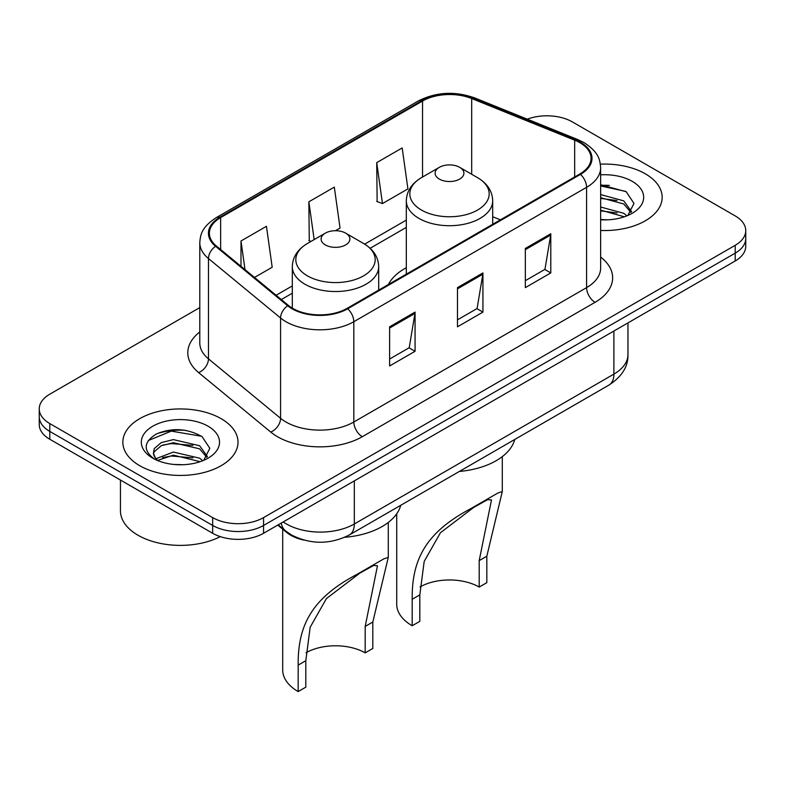 <?xml version="1.0" encoding="UTF-8"?>
<svg xmlns="http://www.w3.org/2000/svg" width="785" height="785" viewBox="0 0 785 785"><rect width="100%" height="100%" fill="white"/><g stroke="black" fill="none" stroke-linecap="round" stroke-linejoin="round"><path stroke-width="1.18" d="M406.316 267.734A63.585 36.709 0 0 0 388.418 284.494M303.864 540.07A35.992 20.783 180 0 1 286.692 532.456L277.753 525.087M185.231 430.298A47.983 27.701 0 0 0 157.137 433.634M609.376 185.417A47.983 27.701 0 0 0 600.643 185.368M199.792 307.592L49.789 394.188A35.992 20.783 0 0 0 39.25 408.887L39.25 424.557A35.992 20.783 0 0 0 49.789 439.247L212.666 533.28A35.992 20.783 0 0 0 263.564 533.28L735.211 260.983A35.992 20.783 0 0 0 745.75 246.284L745.75 238.454A35.992 20.783 0 0 1 735.211 253.143A35.992 20.783 0 0 0 745.75 238.454L745.75 230.613A35.992 20.783 0 0 0 735.211 215.924L572.334 121.891A35.992 20.783 0 0 0 527.275 119.163M39.25 408.887A35.992 20.783 0 0 0 49.789 423.576L212.666 517.609A35.992 20.783 0 0 0 263.564 517.609L263.564 525.45L735.211 253.143L263.564 525.45A35.992 20.783 0 0 1 212.666 525.45A35.992 20.783 0 0 0 263.564 525.45L263.564 533.28M49.789 423.576L49.789 431.416L212.666 525.45L49.789 431.416A35.992 20.783 0 0 1 39.25 416.717A35.992 20.783 0 0 0 49.789 431.416L49.789 439.247M645.29 173.799A57.58 33.245 0 0 0 600.378 164.153A57.58 33.245 0 0 1 645.29 173.799A57.58 33.245 0 0 1 662.157 197.31A57.58 33.245 0 0 0 645.29 173.799M221.144 418.68A57.58 33.245 0 0 0 158.393 411.468A57.58 33.245 0 0 0 122.843 442.19A57.58 33.245 0 0 0 139.71 465.691A57.58 33.245 0 0 0 202.461 472.904A57.58 33.245 0 0 0 238.012 442.19A57.58 33.245 0 0 0 221.144 418.68A57.58 33.245 0 0 0 158.393 411.468A57.58 33.245 0 0 0 122.843 442.19A57.58 33.245 0 0 0 139.71 465.691A57.58 33.245 0 0 0 202.461 472.904A57.58 33.245 0 0 0 238.012 442.19A57.58 33.245 0 0 0 221.144 418.68M579.801 142.654A38.386 22.166 180 0 1 591.046 158.325A38.386 22.166 180 0 1 579.801 173.995L347.029 308.387A38.386 22.166 180 0 1 288.438 305.424L216.336 245.97A38.386 22.166 180 0 1 209.389 233.253A38.386 22.166 180 0 1 220.634 217.582L422.536 101.02A38.386 22.166 180 0 1 471.697 98.537L574.679 140.172A38.386 22.166 180 0 1 579.801 142.654M580.478 142.262A39.348 22.716 0 0 0 575.228 139.71L472.246 98.086A39.348 22.716 0 0 0 421.849 100.627L219.957 217.19A39.348 22.716 0 0 0 215.551 246.284L287.653 305.748A39.348 22.716 0 0 0 347.706 308.78L580.478 174.388A39.348 22.716 0 0 0 580.478 142.262M389.615 326.805L389.615 365.987L415.069 351.287L415.069 312.106L389.615 326.805M389.615 359.03L409.221 347.716L414.961 313.411A9.597 5.544 -120 0 0 415.069 312.106M409.044 347.814L415.069 351.287M525.342 248.443L525.342 287.624L550.795 272.925L550.795 233.744L525.342 248.443M525.342 280.667L544.947 269.353L550.687 235.049A9.597 5.544 -120 0 0 550.795 233.744M544.77 269.451L550.795 272.925M457.478 287.624L457.478 326.805L482.932 312.106L482.932 272.925L457.478 287.624M457.478 319.848L477.084 308.534L482.824 274.23A9.597 5.544 -120 0 0 482.932 272.925M476.907 308.633L482.932 312.106M600.643 230.476A57.58 33.245 0 0 0 662.157 197.31A57.58 33.245 0 0 1 600.643 230.476M263.564 517.609L735.211 245.303A35.992 20.783 0 0 0 745.75 230.613M376.721 162.632L382.462 203.57L407.915 188.881L402.175 147.943L376.721 162.632L377.134 201.578M254.507 277.448L272.189 267.243L266.449 226.306L240.995 240.995L240.995 266.301M335.44 230.721L340.052 228.062L334.312 187.124L308.858 201.814L309.27 240.76M311.017 241.417L308.858 240.602M308.858 201.814L314.157 239.602M382.462 203.57L376.721 201.421M240.995 240.995L245.008 269.618M600.643 219.457L607.158 219.839M600.643 207.024L623.751 213.294L626.921 215.846M600.643 210.125L624.32 216.807M600.643 194.582L623.751 200.862L631.542 211.616M600.643 197.692L623.751 203.972L630.924 212.431M600.643 219.78A39.113 22.588 0 0 0 632.229 213.275A39.113 22.588 0 0 0 632.229 181.345A39.113 22.588 0 0 0 600.643 174.839M627.843 215.463L633.976 203.433L626.224 191.746L600.643 184.75M600.643 185.957L625.694 191.393M600.643 198.399L617.03 200.538M600.643 210.841L617.03 212.98M396.719 513.792L396.719 604.205A52.781 30.478 0 0 0 412.184 625.753L412.184 599.298C411.782 560.225 425.215 532.711 470.755 508.67L497.827 493.049L502.292 491.547L486.828 556.192L486.828 582.656L479.193 587.062A41.988 24.237 0 0 0 420.014 586.944M479.193 587.062L479.193 560.608L491.498 499.888L487.603 499.672L473.669 507.444L440.444 532.73L424.185 561.412L419.818 594.883L419.818 621.347L412.184 625.753M439.325 179.088A14.395 8.311 0 0 0 459.686 179.088A14.395 8.311 0 0 0 459.686 167.333L477.555 177.655A39.672 22.902 0 0 1 477.555 210.046A39.672 22.902 0 0 1 421.447 210.046A39.672 22.902 0 0 1 421.447 177.655C411.683 183.454 406.64 191.167 406.316 200.774A43.185 24.934 0 0 0 418.964 218.407A43.185 24.934 0 0 0 466.035 223.813A43.185 24.934 0 0 0 492.695 200.774C492.372 191.167 487.328 183.454 477.555 177.655L459.686 167.333A14.395 8.311 0 0 0 439.325 167.333A14.395 8.311 0 0 0 439.325 179.088M459.402 471.432A65.979 38.092 0 0 0 514.744 439.482M497.827 493.049L470.755 508.67L497.827 493.049M282.708 529.178L282.708 670.027A52.781 30.478 0 0 0 298.172 691.575L298.172 665.121C297.77 626.057 311.203 598.533 356.743 574.502L383.816 558.871L388.281 557.37L372.816 622.024L372.816 648.479L365.182 652.885A41.988 24.237 0 0 0 306.003 652.767M365.182 652.885L365.182 626.43L377.487 565.72L373.591 565.494L359.658 573.266L326.432 598.553L310.173 627.235L305.807 660.715L305.807 687.169L298.172 691.575M325.314 244.91A14.395 8.311 0 0 0 345.675 244.91A14.395 8.311 0 0 0 345.675 233.155L363.553 243.478A39.672 22.902 0 0 1 363.553 275.869A39.672 22.902 0 0 1 307.445 275.869A39.672 22.902 0 0 1 307.445 243.478C297.672 249.277 292.628 256.989 292.305 266.606A43.185 24.934 0 0 0 304.953 284.229A43.185 24.934 0 0 0 352.023 289.636A43.185 24.934 0 0 0 378.684 266.606C378.36 256.989 373.317 249.277 363.553 243.478L345.675 233.155A14.395 8.311 0 0 0 325.314 233.155A14.395 8.311 0 0 0 325.314 244.91M344.733 537.303A65.979 38.092 0 0 0 400.733 505.305M383.816 558.871L356.743 574.502L383.816 558.871M120.448 480.037L120.448 510.75A59.984 34.628 0 0 0 138.013 535.242A59.984 34.628 0 0 0 220.281 536.636M173.877 464.455L183.013 464.72M155.94 458.715L173.406 452.052L199.606 458.175L202.775 460.726M157.549 460.393L173.406 455.163L200.175 461.678M156.215 459.922L153.409 453.357A27.122 15.661 0 0 0 157.795 460.609M153.409 453.357L154.233 448.608L161.249 442.622L173.406 439.61L199.606 445.733L207.397 456.497M153.477 453.74L154.233 451.718L161.249 445.733L173.406 442.72L199.606 448.843L206.779 457.302M203.698 460.344L209.831 448.304L202.079 436.627C187.213 428.345 171.993 427.462 156.431 433.977C143.665 441.867 142.86 450.148 154.027 458.832L154.164 458.921M208.084 426.216A39.113 22.588 0 0 0 152.771 426.216A39.113 22.588 0 0 0 152.771 458.155A39.113 22.588 0 0 0 208.084 458.155A39.113 22.588 0 0 0 208.084 426.216M148.306 440.552L171.277 431.122L201.549 436.274M162.652 445.124L171.277 443.564L192.884 445.419M162.652 457.567L171.277 456.007L192.884 457.861M286.692 531.808L286.692 532.456M283.238 521.917A47.983 27.701 0 0 0 286.466 523.978A47.983 27.701 0 0 0 354.329 523.978L613.899 374.111A47.983 27.701 0 0 0 627.961 354.526C628.314 366.428 621.965 376.623 608.934 385.092L349.354 534.958A23.992 13.855 60 0 0 354.329 523.978L354.329 480.881M613.899 331.015L613.899 374.111A23.992 13.855 60 0 1 608.934 385.092M281.295 523.045A23.992 16.043 129.5 0 0 285.475 530.846L278.194 524.831M735.211 260.983L735.211 245.303M212.666 533.28L212.666 517.609M600.643 257.048A59.984 34.628 180 0 1 595.069 302.313L362.297 436.705A12.001 6.928 60 0 1 353.819 422.006L586.591 287.624A47.983 27.701 0 0 0 600.643 268.028L600.643 167.725A47.983 27.701 180 0 1 586.591 187.321A12.001 6.928 -120 0 0 580.478 174.388M362.297 436.705A59.984 34.628 180 0 1 277.468 436.705A59.984 34.628 180 0 1 270.747 432.074L198.644 372.62A59.984 34.628 180 0 1 199.792 331.976M285.956 422.006A47.983 27.701 0 0 0 353.819 422.006L353.819 321.703A47.983 27.701 180 0 1 280.579 318.003L208.467 258.55A47.983 27.701 180 0 1 199.792 242.663L199.792 342.966A47.983 27.701 0 0 0 208.467 358.853L280.579 418.307A47.983 27.701 0 0 0 285.956 422.006M600.643 167.725C599.868 159.483 599.102 152.624 584.109 142.644L577.799 139.583A12.001 5.623 112 0 0 575.228 139.71M577.799 139.583L474.817 97.958C454.947 90.923 436.077 91.943 418.228 101.01A12.001 6.928 60 0 1 421.849 100.627M219.957 217.19A12.001 6.928 -120 0 0 216.336 217.582C201.784 227.12 200.46 234.303 199.792 242.663M215.551 246.284A12.001 8.027 129.5 0 0 208.467 258.55L208.467 358.853A12.001 8.027 -50.5 0 1 198.644 372.62M474.817 97.958A12.001 5.623 112 0 0 472.246 98.086M287.653 305.748A12.001 8.027 129.5 0 0 280.579 318.003L280.579 418.307A12.001 8.027 -50.5 0 1 270.747 432.074M347.706 308.78A12.001 6.928 60 0 1 353.819 321.703L586.591 187.321L586.591 287.624A12.001 6.928 60 0 0 595.069 302.313M220.634 217.582L220.634 249.512M574.679 140.172L574.679 176.959M471.697 98.537L471.697 174.27M500.388 219.839L492.695 216.729M422.536 101.02L422.536 177.027M406.316 220.085L364.652 244.145M292.305 285.917L276.114 295.258M457.478 288.86L482.824 274.23M525.342 249.679L550.687 235.049M389.615 328.042L414.961 313.411M419.818 594.883L412.184 599.298M486.828 556.192L479.193 560.608M305.807 660.715L298.172 665.121M372.816 622.024L365.182 626.43M349.354 534.958C330.053 544.662 310.742 544.662 291.431 534.958L285.475 530.846M627.961 354.526L627.961 322.9M418.228 101.01L216.336 217.582M406.316 227.395L370.127 248.286M292.305 293.217L281.324 299.556M502.292 491.547L502.292 456.625M492.695 224.284L492.695 200.774M406.316 274.161L406.316 200.774M439.325 167.333L421.447 177.655M388.281 557.37L388.281 522.447M378.684 290.107L378.684 266.606M292.305 308.132L292.305 266.606M325.314 233.155L307.445 243.478"/></g></svg>

